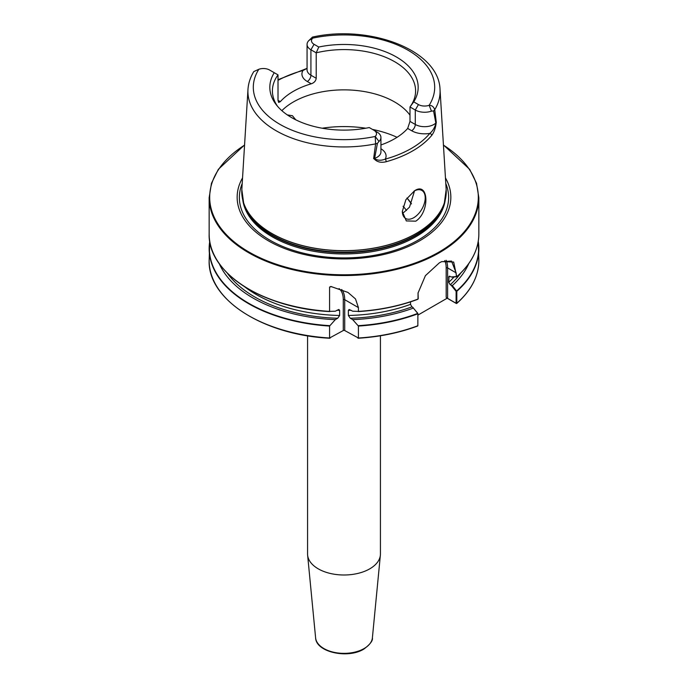 <?xml version="1.0" encoding="UTF-8"?>
<svg xmlns="http://www.w3.org/2000/svg" width="688" height="688" viewBox="0 0 688 688"><rect width="100%" height="100%" fill="white"/><g stroke="black" fill="none" stroke-linecap="round" stroke-linejoin="round"><path stroke-width="1.03" d="M281.856 110.665A71.595 41.34 180 0 1 394.628 101.97A71.595 41.34 180 0 1 409.988 115.163M415.776 221.175C430.095 211.844 428.779 181.064 414.486 190.825L405.868 199.726L402.308 211.483L406.307 220.925L415.776 221.175M402.317 211.268A16.194 9.348 120 0 0 405.662 218.492A16.194 9.348 120 0 0 413.763 217.692A16.194 9.348 120 0 0 424.341 203.424A16.194 9.348 120 0 0 421.856 190.447A16.194 9.348 120 0 0 414.116 191.049M402.437 212.97L404.157 212.145L409.523 207.131L414.537 190.834M287.309 114.896L292.443 115.73L295.745 119.807M445.454 177.891A106.846 61.688 180 0 1 419.551 240.869A106.846 61.688 180 0 1 287.945 249.761A106.846 61.688 180 0 1 242.546 177.891M380.43 335.778L380.43 553.96A36.43 21.036 180 0 1 380.378 555.13A36.43 21.036 180 0 1 369.766 568.838A36.43 21.036 180 0 1 330.997 573.611A36.43 21.036 180 0 1 307.622 555.13A36.43 21.036 180 0 1 307.57 553.96L307.57 335.778M373.911 158.593L374.306 158.489C377.411 160.562 381.075 160.768 385.297 159.109A2.021 0.714 74.5 0 1 386.174 161.732C380.868 163.03 376.783 161.981 373.911 158.593A96.939 55.969 180 0 1 373.636 158.644L375.614 143.861L375.201 136.456A8.72 5.031 0 0 0 373.937 130.264L369.241 127.555A74.166 42.819 180 0 1 291.557 117.571A74.166 42.819 180 0 1 276.292 104.774A74.166 42.819 180 0 1 274.254 72.713L269.567 70.004A8.72 5.031 0 0 0 258.843 69.273L253.795 71.578C250.329 77.288 248.385 83.265 247.972 89.509L241.832 189.561L243.629 202.917A102.22 59.013 180 0 1 242.064 196.132M278.012 100.336L280.317 101.669L278.657 102.443L278.012 100.336L278.012 74.88L274.254 72.713M280.317 101.669A71.595 41.34 180 0 1 311.268 83.798L307.295 81.502A18.301 10.561 180 0 1 302.995 70.486A2.021 0.705 -105.3 0 0 302.462 70.185L307.063 68.344M316.213 78.277L316.213 52.83L310.916 49.768A13.167 7.602 180 0 1 307.063 44.393L307.063 69.841A13.167 7.602 0 0 0 310.916 75.216L316.213 78.277C315.826 80.935 314.175 82.775 311.268 83.798M307.063 44.393A13.167 7.602 180 0 1 309.007 40.411L312.464 37.083L312.799 38.124A8.72 5.031 0 0 0 314.072 44.316L318.759 47.025L316.213 52.83A71.595 41.34 180 0 1 394.628 61.696A71.595 41.34 180 0 1 415.595 90.928A71.595 41.34 180 0 1 409.988 106.967L413.746 101.858L418.433 104.567A8.72 5.031 0 0 0 429.157 105.298C431.909 105.333 433.767 106.812 434.73 109.727L436.295 122.464A96.939 55.969 180 0 1 436.209 122.627C435.599 128.02 434.094 132.302 431.677 135.459A97.292 56.167 180 0 1 412.791 150.835A97.292 56.167 180 0 1 386.174 161.732M277.531 106.287A71.595 41.34 180 0 1 272.405 90.928A71.595 41.34 180 0 1 278.012 74.88M335.314 319.628L337.705 318.243L339.648 315.474L339.648 310.348L338.831 309.471L335.314 311.2L329.578 311.389L329.578 287.085L330.876 286.483L347.956 292.426L355.507 298.936L358.422 307.596L358.422 311.389L352.686 311.2L349.169 309.471L348.352 310.348L348.352 315.474L350.295 318.243L352.686 319.628L358.422 326.06L358.422 338.006L344.714 330.532A1.015 0.585 0 0 0 343.286 330.532L329.578 338.006L329.578 326.06L335.314 319.628A128.63 74.261 180 0 1 219.231 263.599M331.711 286.664A25.972 14.998 120 0 0 329.578 287.085L330.876 286.483M358.233 311.569L358.422 311.389A134.848 77.856 0 0 0 418.029 299.056L418.046 293.002L425.416 275.656L439.348 262.842L441.748 261.595L453.676 262.051L456.703 276.722L452.317 277.161L449.049 276.327L448.748 282.278L450.219 284.772L452.317 285.589L456.815 291.291L456.815 303.245L456.376 303.503L447.183 298.205L417.883 315.121M417.556 325.914L417.857 325.734A134.848 77.856 0 0 1 358.422 338.006L357.932 338.161M330.068 338.161L329.578 338.006A134.848 77.856 0 0 1 209.152 260.597C207.75 299.512 263.203 334.996 329.784 338.247M413.376 308.069L417.883 313.444L417.857 325.734L417.865 313.565L413.376 308.069A128.63 74.261 180 0 1 352.686 319.628M413.024 307.459L411.966 306.857L410.504 304.354L410.504 301.869M329.767 311.569L329.578 311.389A134.848 77.856 0 0 1 209.152 233.98L209.152 197.688L211.474 183.257L218.337 169.343L244.575 144.919M456.135 303.253L456.815 303.245L456.084 303.279L456.135 291.359L451.268 285.382M468.769 263.599A128.63 74.261 180 0 1 452.317 285.589M209.152 197.688A134.848 77.856 180 0 0 292.4 269.61A134.848 77.856 180 0 0 439.348 252.737A134.848 77.856 180 0 0 478.848 197.688L478.848 233.98A134.848 77.856 0 0 1 456.703 276.722L456.66 276.834M373.928 130.264L377.084 132.079L373.928 130.264A8.72 5.031 0 0 0 373.928 130.264L377.084 132.079A13.167 7.602 180 0 1 380.937 137.454A13.167 7.602 180 0 1 378.993 141.436L377.411 143.371L374.633 158.378L373.636 158.644M380.937 148.746A18.301 10.561 180 0 1 385.297 159.109A95.271 55.006 0 0 0 429.854 133.386A18.301 10.561 180 0 1 411.656 130.737L407.683 128.441L409.988 121.398L409.988 106.967L415.285 110.02A13.167 7.602 180 0 0 431.488 111.129L433.569 110.949L435.839 123.049A13.167 7.602 0 0 0 436.029 122.86L436.209 122.627M407.683 128.441A71.595 41.34 180 0 1 380.937 144.953M378.993 141.436L375.201 136.456A90.696 52.365 0 0 1 279.87 124.313A90.696 52.365 0 0 1 258.843 69.273M377.411 143.371L375.614 143.861A96.088 55.47 180 0 1 247.972 89.509M318.759 47.025A74.166 42.819 180 0 1 396.443 57.009A74.166 42.819 180 0 1 413.746 101.858M309.007 40.411L312.799 38.124A90.696 52.365 0 0 1 408.13 50.267A90.696 52.365 0 0 1 429.157 105.298L431.488 111.129M241.832 189.561A102.228 59.022 180 0 0 303.21 245.771A102.228 59.022 180 0 0 416.292 233.387A102.228 59.022 180 0 0 446.168 189.561L440.028 89.509A96.088 55.47 180 0 1 434.73 109.727L433.569 110.949M436.295 122.464L435.839 123.049A13.167 7.602 0 0 1 415.285 124.459L415.285 110.02L418.433 104.567M307.063 68.447L302.995 70.486A95.942 55.393 0 0 0 278.012 80.35M431.677 135.459A2.021 1.488 39.8 0 0 429.854 133.386C432.847 130.875 434.902 127.366 436.029 122.86M374.306 158.489A13.167 7.602 0 0 0 374.633 158.378A13.167 7.602 0 0 0 380.937 151.893L380.937 137.454M451.268 276.954L456.393 276.567L456.118 272.835L447.613 267.933L447.613 298.386L456.084 303.279M456.118 272.835L451.534 261.062L441.541 261.689M418.063 292.847L418.227 298.747M447.183 298.205L446.185 297.414L446.185 267.933A25.972 14.998 120 0 0 444.749 260.546M447.613 298.386L446.185 297.414M456.737 291.119L456.135 291.359M372.389 637.862C372.991 640.648 370.135 644.389 363.832 649.085C348.016 659.061 316.041 652.284 315.611 637.862A28.432 16.417 0 0 0 333.852 652.284A28.432 16.417 0 0 0 364.107 648.552A28.432 16.417 0 0 0 372.389 637.862L380.378 555.13M416.283 233.464A102.22 59.013 180 0 1 314.046 248.162A102.22 59.013 180 0 1 243.629 202.917L244.188 204.603A101.652 58.686 180 0 0 314.218 249.589A101.652 58.686 180 0 0 415.879 234.978A101.652 58.686 180 0 0 443.812 204.603L444.371 202.917A102.22 59.013 180 0 1 416.283 233.464M322.216 128.217A85.14 49.158 180 0 1 365.784 128.217M372.457 129.413A85.14 49.158 180 0 1 397.062 137.299M444.457 202.642A101.557 58.635 180 0 1 415.81 235.511A101.557 58.635 180 0 1 312.137 249.718A101.557 58.635 180 0 1 243.543 202.642M445.256 199.83A101.557 58.635 180 0 1 415.81 236.775A101.557 58.635 180 0 1 308.774 250.312A101.557 58.635 180 0 1 242.744 199.83M406.926 198.084A71.655 41.366 180 0 1 407.58 198.789A71.655 41.366 180 0 1 411.458 203.915L407.58 198.789M406.961 198.032A71.595 41.34 180 0 1 411.476 203.88M445.798 183.533A104.628 60.406 180 0 1 417.986 240.215A104.628 60.406 180 0 1 292.985 250.243A104.628 60.406 180 0 1 242.202 183.533M244.558 145.125A134.306 77.538 0 0 0 251.352 253.382A134.306 77.538 0 0 0 438.97 252.075A134.306 77.538 0 0 0 443.442 145.125M417.857 313.788A134.848 77.856 180 0 1 358.422 326.06M329.578 326.06A134.848 77.856 180 0 1 209.152 248.652A134.848 77.856 180 0 1 209.754 241.325L209.152 260.597M358.233 325.665A134.642 77.735 0 0 0 417.728 313.41M209.831 241.823A134.642 77.735 0 0 0 329.767 325.665M411.966 306.857A126.102 72.808 180 0 1 350.295 318.243M337.705 318.243A126.102 72.808 180 0 1 227.246 273.041M410.504 304.354A124.081 71.638 180 0 1 348.352 315.474M339.648 315.474A124.081 71.638 180 0 1 244.386 286.586M351.086 310.271A124.081 71.638 180 0 1 348.352 310.348M339.648 310.348A124.081 71.638 180 0 1 336.914 310.271M417.728 299.314A134.642 77.735 180 0 1 358.293 311.569C379.776 310.202 399.616 306.117 417.771 299.306M209.152 233.98C207.733 272.809 263.143 308.31 329.733 311.569A134.642 77.735 180 0 1 220.994 265.886M456.815 303.245A134.848 77.856 0 0 0 478.848 260.597C478.667 276.172 471.297 290.465 456.729 303.477M478.848 260.597L478.246 241.316A134.848 77.856 180 0 1 478.848 248.652A134.848 77.856 180 0 1 456.815 291.291M456.66 290.929A134.642 77.735 0 0 0 478.169 241.823M460.754 273.041A126.102 72.808 180 0 1 450.219 284.772M453.985 277.032A124.081 71.638 180 0 1 448.748 282.278M449.806 276.172A124.081 71.638 180 0 1 448.748 277.152M467.006 265.886A134.642 77.735 180 0 1 456.737 276.765M307.295 81.502A5.126 2.958 120 0 0 310.916 75.216L310.916 49.768L314.072 44.316M409.988 121.398L415.285 124.459A5.126 2.958 120 0 1 411.656 130.737M403.048 206.245A67.132 38.76 180 0 1 406.47 210.494M445.936 196.132A102.22 59.013 180 0 1 444.371 202.917L446.168 189.561M446.125 260.262A26.987 15.583 -60 0 1 447.613 267.933A1.015 0.585 0 0 0 446.185 267.933M358.422 307.596L344.714 299.684L344.714 330.532M341.678 289.502A26.987 15.583 -60 0 1 344.714 299.684A1.015 0.585 180 0 0 343.286 299.684A25.972 14.998 120 0 0 339.072 288.599M343.286 330.532L343.286 299.684M315.611 637.862L307.622 555.13M358.216 338.247C379.742 336.879 399.582 332.794 417.754 325.983M478.848 233.98C478.667 249.529 471.297 263.805 456.737 276.817M440.028 89.509C439.013 50.129 369.602 24.243 312.464 37.083M478.848 197.688L476.526 183.257L469.663 169.343L443.425 144.919M302.462 70.185L278.012 79.705"/></g></svg>
